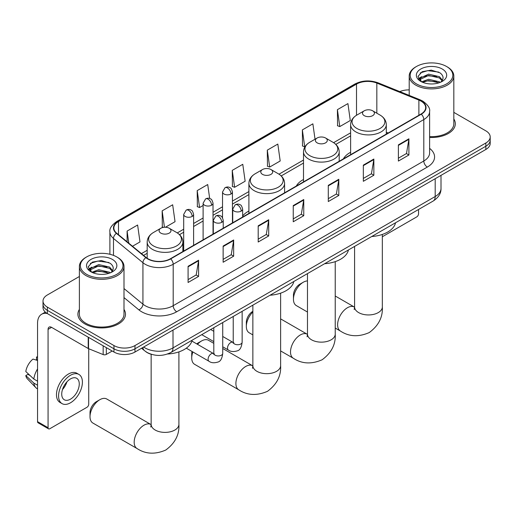 <?xml version="1.0" encoding="UTF-8"?>
<svg xmlns="http://www.w3.org/2000/svg" width="516" height="516" viewBox="0 0 516 516"><rect width="100%" height="100%" fill="white"/><g stroke="black" fill="none" stroke-linecap="round" stroke-linejoin="round"><path stroke-width="0.77" d="M248.899 211.018A26.271 15.17 0 0 0 242.643 215.998M303.505 179.478A26.271 15.17 0 0 0 296.294 186.057M350.616 152.285A26.271 15.17 0 0 0 343.398 158.857M151.73 354.415A14.874 8.585 180 0 1 145.725 351.602M79.387 276.486L47.362 294.971A14.874 8.585 0 0 0 43.009 301.041L43.009 307.517A14.874 8.585 0 0 0 47.362 313.586L113.959 352.035A14.874 8.585 0 0 0 134.986 352.035L485.846 149.472A14.874 8.585 0 0 0 490.2 143.403L490.2 140.165A14.874 8.585 0 0 1 485.846 146.234A14.874 8.585 0 0 0 490.2 140.165L490.2 136.927A14.874 8.585 0 0 0 485.846 130.858L453.822 112.365M43.009 301.041A14.874 8.585 0 0 0 47.362 307.11L113.959 345.559A14.874 8.585 0 0 0 134.986 345.559L134.986 348.797L485.846 146.234L134.986 348.797A14.874 8.585 0 0 1 113.959 348.797A14.874 8.585 0 0 0 134.986 348.797L134.986 352.035M47.362 307.11L47.362 310.348L113.959 348.797L47.362 310.348A14.874 8.585 0 0 1 43.009 304.279A14.874 8.585 0 0 0 47.362 310.348L47.362 313.586M79.387 309.413A23.794 13.739 0 0 0 77.897 314.192A23.794 13.739 0 0 0 84.863 323.906A23.794 13.739 0 0 0 110.798 326.886A23.794 13.739 0 0 0 125.485 314.192A23.794 13.739 0 0 0 123.995 309.413A23.794 13.739 0 0 1 125.485 314.192A23.794 13.739 0 0 1 110.798 326.886A23.794 13.739 0 0 1 84.863 323.906A23.794 13.739 0 0 1 77.897 314.192A23.794 13.739 0 0 1 79.387 309.413M420.998 101.104A15.861 9.159 180 0 1 425.648 107.58A15.861 9.159 180 0 1 420.998 114.055L170.39 258.748A15.861 9.159 180 0 1 146.176 257.523L116.732 233.245A15.861 9.159 180 0 1 113.862 227.988A15.861 9.159 180 0 1 118.506 221.519L356.511 84.108A15.861 9.159 180 0 1 376.828 83.076L418.882 100.078A15.861 9.159 180 0 1 420.998 101.104M421.282 100.943A16.26 9.385 0 0 0 419.108 99.891L377.054 82.889A16.26 9.385 0 0 0 356.233 83.94L118.229 221.351A16.26 9.385 0 0 0 116.41 233.374L145.854 257.658A16.26 9.385 0 0 0 170.667 258.909L421.282 114.217A16.26 9.385 0 0 0 421.282 100.943M188.088 266.295L188.088 282.484L198.602 276.415L198.602 260.225L188.088 266.295M188.088 279.614L196.19 274.938L198.563 260.761A3.967 2.29 -120 0 0 198.602 260.225M196.119 274.976L198.602 276.415M223.138 246.061L223.138 262.251L233.658 256.181L233.658 239.992L223.138 246.061M223.138 259.374L231.239 254.704L233.613 240.527A3.967 2.29 -120 0 0 233.658 239.992M231.168 254.743L233.658 256.181M258.194 225.821L258.194 242.01L268.707 235.941L268.707 219.751L258.194 225.821M258.194 239.14L266.288 234.464L268.662 220.293A3.967 2.29 -120 0 0 268.707 219.751M266.217 234.503L268.707 235.941M398.391 144.88L398.391 161.069L408.911 155L408.911 138.81L398.391 144.88M398.391 158.193L406.492 153.516L408.865 139.346A3.967 2.29 -120 0 0 408.911 138.81M406.421 153.562L408.911 155M363.341 165.114L363.341 181.303L373.855 175.234L373.855 159.044L363.341 165.114M363.341 178.433L371.443 173.757L373.816 159.579A3.967 2.29 -120 0 0 373.855 159.044M371.372 173.795L373.855 175.234M328.292 185.354L328.292 201.543L338.806 195.467L338.806 179.278L328.292 185.354M328.292 198.666L336.393 193.99L338.767 179.82A3.967 2.29 -120 0 0 338.806 179.278M336.322 194.035L338.806 195.467M293.243 205.587L293.243 221.777L303.756 215.707L303.756 199.518L293.243 205.587M293.243 218.907L301.338 214.23L303.711 200.053A3.967 2.29 -120 0 0 303.756 199.518M301.267 214.269L303.756 215.707M429.615 137.462A23.794 13.739 0 0 0 455.312 123.769A23.794 13.739 0 0 0 453.822 118.99A23.794 13.739 0 0 1 455.312 123.769A23.794 13.739 0 0 1 429.615 137.462M134.986 345.559L485.846 142.996A14.874 8.585 0 0 0 490.2 136.927M409.207 89.894A14.874 8.585 0 0 0 399.81 91.609M165.41 227.253L175.04 221.693L172.666 204.781L162.153 210.85L162.321 226.943M132.509 246.248L139.991 241.927L137.617 225.015L127.104 231.084L127.104 241.791M267.301 150.137L269.675 167.055L280.194 160.986L277.821 144.067L267.301 150.137L267.475 166.229M315.031 139.217L312.87 123.834L302.357 129.903L302.524 145.996M337.406 109.669L339.78 126.581L350.293 120.512L347.919 103.593L337.406 109.669L337.574 125.756M209.677 198.512L207.716 184.541L197.202 190.61L197.37 206.703M232.252 170.377L234.625 187.289L245.145 181.219L242.772 164.307L232.252 170.377L232.426 186.47M234.625 187.289L232.252 186.405M269.675 167.055L267.301 166.165M302.357 129.903L304.73 146.821L305.04 146.641M304.73 146.821L302.357 145.931M339.78 126.581L337.406 125.698M197.202 190.61L199.576 207.529L203.111 205.484M199.576 207.529L197.202 206.639M163.462 227.369L162.153 226.879M162.153 210.85L164.456 227.259M127.104 231.084L128.8 243.197M382.337 236.754L416.793 216.862A2.477 1.432 120 0 0 418.547 213.824L418.547 209.49M416.444 83.908A21.317 12.307 0 0 0 446.585 83.908A21.317 12.307 0 0 0 446.585 66.506A21.317 12.307 0 0 0 446.585 66.499L447.288 66.906A22.304 12.881 0 0 1 453.822 76.013A22.304 12.881 0 0 1 440.051 87.914A22.304 12.881 0 0 1 415.741 85.121A22.304 12.881 0 0 1 409.207 76.013A22.304 12.881 0 0 1 415.741 66.906L416.444 66.506A21.317 12.307 0 0 0 416.444 83.908M429.615 136.605A22.304 12.881 0 0 0 453.822 123.769L453.822 76.013M421.598 81.831L428.615 79.283L439.438 81.812L440.206 82.379M422.662 82.315L428.615 80.567L439.006 82.818M421.404 81.734L420.314 79.322L420.695 77.858L428.615 74.143L439.438 76.671L442.412 80.186M420.347 81.025L420.314 79.322M420.385 79.967L420.695 79.142L428.615 75.426L439.438 77.955L442.07 80.722M440.677 82.186A11.204 6.469 0 0 0 441.154 81.76C444.012 78.645 443.637 75.678 440.025 72.866L431.26 70.112L422.223 71.685L418.025 76.342L420.746 81.322M442.244 69.015A15.17 8.759 0 0 0 420.824 68.996A15.17 8.759 0 0 0 420.727 81.36A15.17 8.759 0 0 0 420.792 81.399A15.17 8.759 0 0 0 442.309 81.36A15.17 8.759 0 0 0 442.244 69.015M442.109 81.47L443.199 80.728M447.288 66.906L446.585 66.506A21.317 12.307 0 0 0 416.444 66.506M420.147 72.969L427.732 70.634L438.774 72.105M418.682 79.219L420.753 77.755M424.171 76.42L427.732 75.775L436.665 76.542M424.171 81.56L427.732 80.915L436.665 81.683M418.45 78.806L421.611 76.684M293.449 299.241L293.449 295.197A8.92 5.154 -60 0 1 299.764 284.271L303.266 282.246A13.88 8.011 120 0 0 293.449 299.241A13.88 8.011 120 0 0 296.326 305.595L307.471 312.032M364.251 115.655A5.947 3.431 0 0 0 372.668 115.655A5.947 3.431 0 0 0 372.668 110.798L380.053 115.062A16.396 9.462 0 0 1 380.053 128.452A16.396 9.462 0 0 1 356.866 128.452A16.396 9.462 0 0 1 356.866 115.062C352.834 117.461 350.745 120.647 350.616 124.62A17.847 10.301 0 0 0 355.84 131.903A17.847 10.301 0 0 0 375.287 134.134A17.847 10.301 0 0 0 386.303 124.62C386.174 120.647 384.091 117.461 380.053 115.062L372.668 110.798A5.947 3.431 0 0 0 364.251 110.798A5.947 3.431 0 0 0 364.251 115.655M371.739 236.515A27.264 15.738 0 0 0 395.527 222.777M307.471 280.91A13.88 8.011 120 0 0 303.266 282.246L299.764 284.271M252.866 311.999A13.88 8.011 120 0 0 246.345 326.441L246.345 322.397A8.92 5.154 -60 0 1 252.653 311.464L252.653 311.464M246.345 326.441A13.88 8.011 120 0 0 249.215 332.794L252.866 334.897M317.147 142.855A5.947 3.431 0 0 0 325.557 142.855A5.947 3.431 0 0 0 325.557 137.998L332.943 142.261A16.396 9.462 0 0 1 332.943 155.645A16.396 9.462 0 0 1 309.761 155.645A16.396 9.462 0 0 1 309.761 142.261C305.724 144.661 303.64 147.847 303.505 151.814A17.847 10.301 0 0 0 308.736 159.102A17.847 10.301 0 0 0 328.182 161.334A17.847 10.301 0 0 0 339.199 151.814C339.064 147.847 336.98 144.661 332.943 142.261L325.557 137.998A5.947 3.431 0 0 0 317.147 137.998A5.947 3.431 0 0 0 317.147 142.855M324.629 263.708A27.264 15.738 0 0 0 348.416 249.976M192.887 351.97A13.88 8.011 120 0 0 191.733 357.969L191.733 353.924A8.92 5.154 -60 0 1 192.049 351.48M196.751 343.895A8.92 5.154 -60 0 1 198.041 342.992L201.55 340.973A13.88 8.011 120 0 0 197.493 344.327M191.733 357.969A13.88 8.011 120 0 0 194.609 364.322L238.773 389.819A13.88 8.011 -60 0 1 236.644 378.699A13.88 8.011 -60 0 1 245.713 366.47A13.88 8.011 -60 0 1 252.653 365.78L252.859 365.902M262.534 174.382A5.947 3.431 0 0 0 270.952 174.382A5.947 3.431 0 0 0 270.952 169.525L278.337 173.789A16.396 9.462 0 0 1 278.337 187.173A16.396 9.462 0 0 1 255.149 187.173A16.396 9.462 0 0 1 255.149 173.789C251.111 176.188 249.028 179.375 248.899 183.341A17.847 10.301 0 0 0 254.124 190.63A17.847 10.301 0 0 0 273.57 192.861A17.847 10.301 0 0 0 284.587 183.341C284.458 179.375 282.375 176.188 278.337 173.789L270.952 169.525A5.947 3.431 0 0 0 262.534 169.525A5.947 3.431 0 0 0 262.534 174.382M270.023 295.236A27.264 15.738 0 0 0 293.81 281.504M213.805 343.353L208.49 340.283A13.88 8.011 120 0 0 201.55 340.973L198.041 342.992M90.016 416.696L90.016 412.645A8.92 5.154 -60 0 1 96.324 401.719L99.833 399.694A13.88 8.011 120 0 0 90.016 416.696A13.88 8.011 120 0 0 92.893 423.049L137.056 448.546A13.88 8.011 -60 0 1 134.928 437.426A13.88 8.011 -60 0 1 143.996 425.197A13.88 8.011 -60 0 1 150.936 424.507L151.143 424.623M160.818 233.109A5.947 3.431 0 0 0 169.235 233.109A5.947 3.431 0 0 0 169.235 228.253L176.62 232.516A16.396 9.462 0 0 1 176.62 245.9A16.396 9.462 0 0 1 153.433 245.9A16.396 9.462 0 0 1 153.433 232.516C149.395 234.915 147.312 238.095 147.183 242.069A17.847 10.301 0 0 0 152.407 249.357A17.847 10.301 0 0 0 171.854 251.589A17.847 10.301 0 0 0 182.87 242.069C182.741 238.095 180.658 234.915 176.62 232.516L169.235 228.253A5.947 3.431 0 0 0 160.818 228.253A5.947 3.431 0 0 0 160.818 233.109M167.506 354.015A27.264 15.738 0 0 0 192.094 340.231M150.936 424.507L106.773 399.01A13.88 8.011 120 0 0 99.833 399.694L96.324 401.719M106.335 347.636L106.335 354.415L112.204 351.028M47.195 313.489A19.827 11.449 -120 0 0 41.654 314.225A19.827 11.449 -120 0 0 37.545 323.3L37.545 421.649L48.065 427.725L48.065 329.376A4.96 2.864 60 0 1 49.091 327.105A4.96 2.864 60 0 1 51.568 327.35L88.217 348.506L88.217 337.174M48.065 427.725A2.477 1.432 120 0 0 48.575 428.861L38.061 422.785A2.477 1.432 -60 0 1 37.545 421.649M48.575 428.861A2.477 1.432 120 0 0 49.813 428.732L86.965 407.285A2.477 1.432 120 0 0 88.72 404.247L88.72 348.739M106.335 354.415A2.477 1.432 180 0 1 103.161 354.576L88.546 348.668A2.477 1.432 180 0 1 88.217 348.506M70.492 399.152A12.39 7.153 120 0 0 78.593 388.232A12.39 7.153 120 0 0 76.691 378.299A12.39 7.153 120 0 0 70.492 378.912A12.39 7.153 120 0 0 62.397 389.832A12.39 7.153 120 0 0 64.3 399.765A12.39 7.153 120 0 0 70.492 399.152M62.488 389.541A12.39 7.153 120 0 0 66.938 381.84M37.545 357.369L36.494 357.053L36.494 359.542L37.545 360.149M78.922 374.435L76.82 373.223A16.854 9.733 120 0 0 68.389 374.055A16.854 9.733 120 0 0 57.379 388.909A16.854 9.733 120 0 0 59.966 402.409L62.068 403.628A16.854 9.733 120 0 0 70.492 402.79A16.854 9.733 120 0 0 81.502 387.942A16.854 9.733 120 0 0 78.922 374.435A16.854 9.733 120 0 0 70.492 375.267A16.854 9.733 120 0 0 59.482 390.122A16.854 9.733 120 0 0 62.068 403.628M37.545 368.959A16.357 9.443 120 0 0 33.824 379.041L25.8 371.526A12.887 7.443 120 0 1 32.992 359.078L37.545 360.458M37.545 381.189L33.824 379.041M30.141 375.596L27.954 374.332L25.8 375.577L33.824 383.085L37.545 385.233M33.824 383.085A16.357 9.443 120 0 0 35.843 387.651A16.357 9.443 120 0 0 37.081 388.625L37.545 388.896M37.545 356.756A12.887 7.443 120 0 0 36.494 357.053M25.8 375.577A12.887 7.443 120 0 0 27.322 378.783L35.843 387.651M86.617 274.331A21.317 12.307 0 0 0 116.764 274.331A21.317 12.307 0 0 0 116.764 256.929L117.461 257.329A22.304 12.881 0 0 1 123.995 266.437A22.304 12.881 0 0 1 110.224 278.337A22.304 12.881 0 0 1 85.914 275.544A22.304 12.881 0 0 1 79.387 266.437A22.304 12.881 0 0 1 85.914 257.329L86.617 256.929A21.317 12.307 0 0 0 86.617 274.331M79.387 266.437L79.387 314.192A22.304 12.881 0 0 0 85.914 323.3A22.304 12.881 0 0 0 110.224 326.093A22.304 12.881 0 0 0 123.995 314.192L123.995 266.437M91.771 272.255L98.788 269.707L109.611 272.235L110.379 272.803M92.835 272.738L98.788 270.99L109.179 273.241M91.577 272.158L90.487 269.745L90.868 268.281L98.788 264.566L109.611 267.095L112.585 270.61M90.519 271.448L90.487 269.745M90.558 270.39L90.868 269.565L98.788 265.85L109.611 268.378L112.243 271.145M110.856 272.609A11.204 6.469 0 0 0 111.327 272.184C114.184 269.068 113.81 266.101 110.198 263.295L101.433 260.535L92.396 262.109L88.197 266.766L90.919 271.745M112.417 259.438A15.17 8.759 0 0 0 90.997 259.419A15.17 8.759 0 0 0 90.9 271.784A15.17 8.759 0 0 0 90.964 271.822A15.17 8.759 0 0 0 112.482 271.784A15.17 8.759 0 0 0 112.417 259.438M112.282 271.893L113.372 271.152M117.461 257.329L116.764 256.929A21.317 12.307 0 0 0 86.617 256.929M90.319 263.392L97.911 261.057L108.947 262.528M88.855 269.649L90.926 268.178M94.344 266.843L97.911 266.198L106.838 266.966M94.344 271.984L97.911 271.339L106.838 272.106M88.623 269.229L91.784 267.107M143.648 347.042A19.827 11.449 0 0 0 144.977 347.887A19.827 11.449 0 0 0 173.015 347.887L435.194 196.525A19.827 11.449 0 0 0 441.006 188.43C441.148 193.345 438.529 197.557 433.143 201.059L170.964 352.428A9.914 5.721 60 0 0 173.015 347.887L173.015 330.079M435.194 178.717L435.194 196.525A9.914 5.721 60 0 1 433.143 201.059M142.842 347.5A9.914 6.631 129.5 0 0 144.57 350.725L141.558 348.242M485.846 149.472L485.846 142.996M113.959 352.035L113.959 345.559M429.615 148.376A24.787 14.306 180 0 1 427.312 167.081L176.698 311.767A4.96 2.864 60 0 1 173.195 305.698L423.804 161.005A19.827 11.449 0 0 0 429.615 152.91L429.615 111.469A19.827 11.449 180 0 1 423.804 119.564A4.96 2.864 -120 0 0 421.282 114.217M176.698 311.767A24.787 14.306 180 0 1 141.648 311.767A24.787 14.306 180 0 1 138.869 309.858L123.995 297.59M145.854 257.658A4.96 3.315 129.5 0 0 142.932 262.721L142.932 304.169A19.827 11.449 0 0 0 145.151 305.698A19.827 11.449 0 0 0 173.195 305.698L173.195 264.25A19.827 11.449 180 0 1 142.932 262.721L113.481 238.444A19.827 11.449 180 0 1 109.895 231.877L109.895 254.272M429.615 111.469C430.273 108.373 427.996 104.916 422.778 101.104L420.172 99.84A4.96 2.322 112 0 0 419.108 99.891M420.172 99.84L378.118 82.837C369.908 79.935 362.109 80.354 354.737 84.102A4.96 2.864 60 0 1 356.233 83.94M118.229 221.351A4.96 2.864 -120 0 0 116.732 221.512C111.585 225.215 109.308 228.665 109.895 231.877M116.41 233.374A4.96 3.315 129.5 0 0 113.481 238.444L113.481 255.375M378.118 82.837A4.96 2.322 112 0 0 377.054 82.889M170.667 258.909A4.96 2.864 60 0 1 173.195 264.25L423.804 119.564L423.804 161.005A4.96 2.864 60 0 0 427.312 167.081M123.995 288.554L142.932 304.169A4.96 3.315 -50.5 0 1 138.869 309.858M118.506 221.519L118.506 234.709M418.882 100.078L418.882 115.281M376.828 83.076L376.828 113.204M388.187 132.999L386.303 132.238M356.511 84.108L356.511 115.274M350.616 132.838L333.6 142.661M303.505 160.037L278.995 174.189M248.899 191.565L232.445 201.066M222.531 206.787L213.024 212.276M203.111 218.004L193.61 223.486M183.696 229.214L177.278 232.916M147.183 250.292L141.436 253.608M293.243 206.103L303.711 200.053M328.292 185.863L338.767 179.82M363.341 165.63L373.816 159.579M398.391 145.389L408.865 139.346M258.194 226.337L268.662 220.293M223.138 246.571L233.613 240.527M188.088 266.811L198.563 260.761M382.337 234.432L382.337 306.93A13.88 8.011 180 0 1 378.273 312.599A13.88 8.011 180 0 1 358.646 312.599A13.88 8.011 180 0 1 354.582 306.93L354.208 309.594M382.337 306.93C382.937 317.121 378.57 325.667 369.237 332.568C358.607 337.2 349.022 336.709 340.489 331.098A13.88 8.011 -60 0 1 338.361 319.972A13.88 8.011 -60 0 1 347.429 307.742A13.88 8.011 -60 0 1 354.369 307.052L354.576 307.175M335.232 261.631L335.232 334.129A13.88 8.011 180 0 1 331.169 339.799A13.88 8.011 180 0 1 311.535 339.799A13.88 8.011 180 0 1 307.471 334.129L307.097 336.793M335.232 334.129C335.832 344.32 331.466 352.867 322.132 359.768C311.496 364.399 301.912 363.909 293.385 358.291A13.88 8.011 -60 0 1 291.256 347.171A13.88 8.011 -60 0 1 300.318 334.942A13.88 8.011 -60 0 1 307.259 334.252L307.471 334.374M280.62 293.159L280.62 365.657A13.88 8.011 180 0 1 276.557 371.327A13.88 8.011 180 0 1 256.929 371.327A13.88 8.011 180 0 1 252.866 365.657L252.492 368.321M178.904 351.886L178.904 424.384A13.88 8.011 180 0 1 174.84 430.047A13.88 8.011 180 0 1 155.213 430.047A13.88 8.011 180 0 1 151.149 424.384L150.775 427.042M241.191 211.109A4.96 2.864 0 0 0 242.643 209.09C241.856 206.219 241.075 204.813 240.288 204.871C238.856 203.859 237.16 203.833 235.206 204.794A4.96 2.864 60 0 1 237.689 205.039A4.96 2.864 -120 0 1 241.191 211.109A4.96 2.864 0 0 1 234.18 211.109A4.96 2.864 0 0 1 232.729 209.09L235.206 204.794M222.731 346.771L228.446 350.074A4.463 2.574 -60 0 1 227.762 346.5A4.463 2.574 -60 0 1 230.678 342.566A4.463 2.574 -60 0 1 230.871 342.463A4.463 2.574 -60 0 1 232.91 342.347L222.731 336.471M233.484 342.798L233.084 343.127L233.226 342.166A4.463 2.574 -0 0 0 234.528 343.985A4.463 2.574 -0 0 0 240.637 344.095A4.463 2.574 -0 0 0 242.146 342.166C241.533 347.345 239.934 350.235 237.334 350.841C233.606 351.977 230.646 351.719 228.446 350.074M221.77 222.325A4.96 2.864 0 0 0 223.228 220.3C222.441 217.43 221.654 216.03 220.874 216.081C219.435 215.069 217.746 215.043 215.791 216.004A4.96 2.864 60 0 1 218.268 216.249A4.96 2.864 -120 0 1 221.77 222.325A4.96 2.864 0 0 1 214.766 222.325A4.96 2.864 0 0 1 213.308 220.3L215.791 216.004M186.315 348.171L209.025 361.284A4.463 2.574 -60 0 1 208.341 357.711A4.463 2.574 -60 0 1 211.257 353.776A4.463 2.574 -60 0 1 211.457 353.673A4.463 2.574 -60 0 1 213.489 353.557L191.875 341.076M214.063 354.008L213.663 354.337L213.805 353.376A4.463 2.574 -0 0 0 215.114 355.195A4.463 2.574 -0 0 0 221.216 355.305A4.463 2.574 -0 0 0 222.731 353.376C222.119 358.555 220.513 361.452 217.913 362.058C214.185 363.187 211.225 362.935 209.025 361.284M230.994 194.01A4.96 2.864 0 0 0 232.445 191.991C231.658 189.12 230.871 187.714 230.091 187.772C228.653 186.76 226.963 186.734 225.008 187.695A4.96 2.864 60 0 1 227.485 187.94A4.96 2.864 -120 0 1 230.994 194.01A4.96 2.864 0 0 1 223.983 194.01A4.96 2.864 0 0 1 222.531 191.991L225.008 187.695M211.573 205.22A4.96 2.864 0 0 0 213.024 203.201C212.237 200.331 211.457 198.924 210.67 198.983C209.238 197.97 207.542 197.944 205.587 198.905A4.96 2.864 60 0 1 208.071 199.15A4.96 2.864 -120 0 1 211.573 205.22A4.96 2.864 0 0 1 204.562 205.22A4.96 2.864 0 0 1 203.111 203.201L205.587 198.905M192.158 216.436A4.96 2.864 0 0 0 193.61 214.411C192.823 211.541 192.036 210.141 191.255 210.193C189.817 209.18 188.127 209.154 186.173 210.115A4.96 2.864 60 0 1 188.65 210.36A4.96 2.864 -120 0 1 192.158 216.436A4.96 2.864 0 0 1 185.147 216.436A4.96 2.864 0 0 1 183.696 214.411L186.173 210.115M48.065 329.376L51.568 327.35M88.546 337.367L88.546 348.668M103.161 354.576L103.161 345.804M170.964 352.428C162.985 356.433 155.006 356.433 147.028 352.428L144.57 350.725M441.006 188.43L441.006 175.363M354.737 84.102L116.732 221.512M350.616 135.856L335.819 144.396M303.505 163.056L281.214 175.924M248.899 194.584L232.445 204.084M222.531 209.806L213.024 215.295M203.111 221.016L193.61 226.505M183.696 232.232L179.497 234.651M147.183 253.311L143.583 255.388M409.207 95.408L409.207 76.013M340.489 331.098L335.232 328.06M386.303 134.089L386.303 124.62M350.616 154.697L350.616 124.62M364.251 110.798L356.866 115.062M354.369 307.052L335.232 296.003M354.582 246.416L354.582 306.93M293.385 358.291L280.62 350.925M339.199 161.289L339.199 151.814M303.505 181.89L303.505 151.814M317.147 137.998L309.761 142.261M307.259 334.252L280.62 318.875M307.471 273.615L307.471 334.129M280.62 365.657C281.22 375.848 276.853 384.394 267.52 391.296C256.884 395.927 247.306 395.437 238.773 389.819M284.587 192.816L284.587 183.341M248.899 213.418L248.899 183.341M262.534 169.525L255.149 173.789M252.653 365.78L222.731 348.506M252.866 305.143L252.866 365.657M178.904 424.384C179.504 434.575 175.137 443.121 165.804 450.017C155.168 454.654 145.589 454.157 137.056 448.546M182.87 251.544L182.87 242.069M147.183 258.264L147.183 242.069M160.818 228.253L153.433 232.516M151.149 354.253L151.149 424.384M233.812 342.708L232.91 342.347M242.146 311.329L242.146 342.166M242.643 217.03L242.643 209.09M213.805 341.624L201.743 334.658M233.226 316.482L233.226 342.166M232.729 222.757L232.729 209.09M213.805 331.317L210.663 329.505M214.392 353.918L213.489 353.557M222.731 322.539L222.731 353.376M223.228 228.24L223.228 220.3M213.805 327.692L213.805 353.376M213.308 233.967L213.308 220.3M232.445 222.918L232.445 191.991M222.531 217.765L222.531 191.991M213.024 234.129L213.024 203.201M203.111 239.856L203.111 203.201M193.61 245.345L193.61 214.411M183.696 251.066L183.696 214.411M41.654 314.225L45.311 312.109"/></g></svg>
